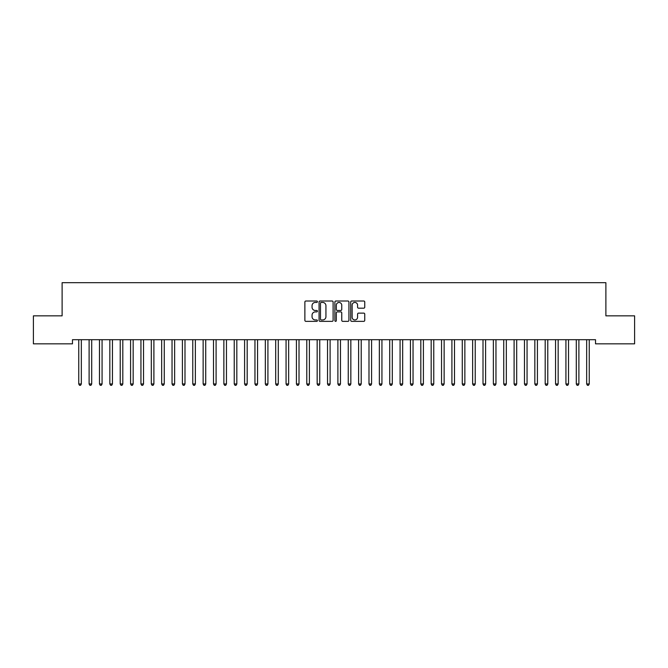 <?xml version="1.0" encoding="UTF-8"?>
<svg xmlns="http://www.w3.org/2000/svg" width="668" height="668" viewBox="0 0 668 668"><rect width="100%" height="100%" fill="white"/><g stroke="black" fill="none" stroke-linecap="round" stroke-linejoin="round"><path stroke-width="1" d="M317.417 301.727A0.71 0.71 0 0 0 316.707 301.009L305.894 301.009A1.019 1.019 0 0 0 304.875 302.028L304.875 320.339A1.019 1.019 0 0 0 305.894 321.358L316.707 321.358A0.71 0.71 0 0 0 317.417 320.648A0.71 0.71 0 0 0 316.707 319.939L315.304 319.939A3.256 3.256 0 0 1 312.048 316.682L312.048 315.154A3.256 3.256 0 0 1 315.304 311.898L316.707 311.898A0.71 0.71 0 0 0 317.417 311.188A0.71 0.71 0 0 0 316.707 310.47L315.304 310.47A3.256 3.256 0 0 1 312.048 307.222L312.048 305.694A3.256 3.256 0 0 1 315.304 302.437L316.707 302.437A0.71 0.71 0 0 0 317.417 301.727M363.734 308.182A1.019 1.019 0 0 0 364.753 307.163L364.753 302.028A1.019 1.019 0 0 0 363.734 301.009L351.727 301.009A1.019 1.019 0 0 0 350.708 302.028L350.708 320.339A1.019 1.019 0 0 0 351.727 321.358L363.734 321.358A1.019 1.019 0 0 0 364.753 320.339L364.753 314.135A1.019 1.019 0 0 0 363.734 313.117L358.599 313.117A1.019 1.019 0 0 0 357.58 314.135L357.58 317.216A2.722 2.722 0 0 1 354.858 319.939A2.722 2.722 0 0 1 352.136 317.216L352.136 305.159A2.722 2.722 0 0 1 354.858 302.437A2.722 2.722 0 0 1 357.58 305.159L357.58 307.163A1.019 1.019 0 0 0 358.599 308.182L363.734 308.182M595.522 339.695L72.478 339.695L72.478 343.836L33.4 343.836L33.4 315.847L62.116 315.847L62.116 282.681L605.884 282.681L605.884 315.847L634.6 315.847L634.6 343.836L595.522 343.836L595.522 339.695M333.107 302.028A1.019 1.019 0 0 0 332.096 301.009L320.089 301.009A1.019 1.019 0 0 0 319.07 302.028L319.07 320.339A1.019 1.019 0 0 0 320.089 321.358L332.096 321.358A1.019 1.019 0 0 0 333.107 320.339L333.107 302.028M335.904 301.009L347.911 301.009A1.019 1.019 0 0 1 348.93 302.028L348.93 320.339A1.019 1.019 0 0 1 347.911 321.358L342.776 321.358A1.019 1.019 0 0 1 341.757 320.339L341.757 312.916A1.019 1.019 0 0 0 340.738 311.898L337.332 311.898A1.019 1.019 0 0 0 336.313 312.916L336.313 320.648A0.71 0.71 0 0 1 335.603 321.358A0.71 0.71 0 0 1 334.893 320.648L334.893 302.028A1.019 1.019 0 0 1 335.904 301.009M321.208 302.437A0.71 0.71 0 0 0 320.49 303.147L320.49 319.221A0.71 0.71 0 0 0 321.208 319.939L322.677 319.939A3.256 3.256 0 0 0 325.934 316.682L325.934 305.694A3.256 3.256 0 0 0 322.677 302.437L321.208 302.437M341.757 305.209A2.722 2.722 0 0 0 339.035 302.487A2.722 2.722 0 0 0 336.313 305.209L336.313 309.459A1.019 1.019 0 0 0 337.332 310.47L340.738 310.47A1.019 1.019 0 0 0 341.757 309.459L341.757 305.209M81.337 340.229A1.035 1.035 0 0 1 81.412 339.845A1.035 1.035 0 0 0 81.337 340.229L81.337 383.975L78.749 383.975L78.749 340.229A1.035 1.035 0 0 0 78.674 339.845L78.615 339.695M81.337 383.975L80.561 385.319L79.525 385.319L78.749 383.975M91.708 340.229A1.035 1.035 0 0 1 91.783 339.845A1.035 1.035 0 0 0 91.708 340.229L91.708 383.975L89.111 383.975L89.111 340.229A1.035 1.035 0 0 0 89.036 339.845L88.978 339.695M102.07 340.229A1.035 1.035 0 0 1 102.146 339.845A1.035 1.035 0 0 0 102.07 340.229L102.07 383.975L99.482 383.975L99.482 340.229A1.035 1.035 0 0 0 99.407 339.845L99.34 339.695M91.708 383.975L90.931 385.319L89.896 385.319L89.111 383.975M102.07 383.975L101.294 385.319L100.258 385.319L99.482 383.975M112.441 340.229A1.035 1.035 0 0 1 112.508 339.845A1.035 1.035 0 0 0 112.441 340.229L112.441 383.975L109.844 383.975L109.844 340.229A1.035 1.035 0 0 0 109.769 339.845L109.711 339.695M122.803 340.229A1.035 1.035 0 0 1 122.879 339.845A1.035 1.035 0 0 0 122.803 340.229L122.803 383.975L120.215 383.975L120.215 340.229A1.035 1.035 0 0 0 120.14 339.845L120.073 339.695M112.441 383.975L111.656 385.319L110.621 385.319L109.844 383.975M122.803 383.975L122.027 385.319L120.992 385.319L120.215 383.975M133.166 340.229A1.035 1.035 0 0 1 133.241 339.845A1.035 1.035 0 0 0 133.166 340.229L133.166 383.975L130.577 383.975L130.577 340.229A1.035 1.035 0 0 0 130.502 339.845L130.444 339.695M133.166 383.975L132.389 385.319L131.354 385.319L130.577 383.975M143.67 339.695L143.612 339.845A1.035 1.035 0 0 0 143.536 340.229L143.536 383.975L140.94 383.975L140.94 340.229A1.035 1.035 0 0 0 140.864 339.845L140.806 339.695M143.536 383.975L142.76 385.319L141.716 385.319L140.94 383.975M153.899 340.229A1.035 1.035 0 0 1 153.974 339.845A1.035 1.035 0 0 0 153.899 340.229L153.899 383.975L151.31 383.975L151.31 340.229A1.035 1.035 0 0 0 151.235 339.845L151.168 339.695M164.261 340.229A1.035 1.035 0 0 1 164.336 339.845A1.035 1.035 0 0 0 164.261 340.229L164.261 383.975L161.673 383.975L161.673 340.229A1.035 1.035 0 0 0 161.598 339.845L161.539 339.695M174.632 340.229A1.035 1.035 0 0 1 174.707 339.845A1.035 1.035 0 0 0 174.632 340.229L174.632 383.975L172.035 383.975L172.035 340.229A1.035 1.035 0 0 0 171.96 339.845L171.901 339.695M184.994 340.229A1.035 1.035 0 0 1 185.069 339.845A1.035 1.035 0 0 0 184.994 340.229L184.994 383.975L182.406 383.975L182.406 340.229A1.035 1.035 0 0 0 182.331 339.845L182.272 339.695M195.365 340.229A1.035 1.035 0 0 1 195.44 339.845A1.035 1.035 0 0 0 195.365 340.229L195.365 383.975L192.768 383.975L192.768 340.229A1.035 1.035 0 0 0 192.693 339.845L192.634 339.695M205.727 340.229A1.035 1.035 0 0 1 205.802 339.845A1.035 1.035 0 0 0 205.727 340.229L205.727 383.975L203.139 383.975L203.139 340.229A1.035 1.035 0 0 0 203.064 339.845L202.997 339.695M216.09 340.229A1.035 1.035 0 0 1 216.165 339.845A1.035 1.035 0 0 0 216.09 340.229L216.09 383.975L213.501 383.975L213.501 340.229A1.035 1.035 0 0 0 213.426 339.845L213.368 339.695M226.46 340.229A1.035 1.035 0 0 1 226.536 339.845A1.035 1.035 0 0 0 226.46 340.229L226.46 383.975L223.864 383.975L223.864 340.229A1.035 1.035 0 0 0 223.788 339.845L223.73 339.695M236.823 340.229A1.035 1.035 0 0 1 236.898 339.845A1.035 1.035 0 0 0 236.823 340.229L236.823 383.975L234.234 383.975L234.234 340.229A1.035 1.035 0 0 0 234.159 339.845L234.092 339.695M247.185 340.229A1.035 1.035 0 0 1 247.26 339.845A1.035 1.035 0 0 0 247.185 340.229L247.185 383.975L244.597 383.975L244.597 340.229A1.035 1.035 0 0 0 244.521 339.845L244.463 339.695M257.556 340.229A1.035 1.035 0 0 1 257.631 339.845A1.035 1.035 0 0 0 257.556 340.229L257.556 383.975L254.959 383.975L254.959 340.229A1.035 1.035 0 0 0 254.892 339.845L254.825 339.695M267.918 340.229A1.035 1.035 0 0 1 267.993 339.845A1.035 1.035 0 0 0 267.918 340.229L267.918 383.975L265.33 383.975L265.33 340.229A1.035 1.035 0 0 0 265.254 339.845L265.196 339.695M278.289 340.229A1.035 1.035 0 0 1 278.364 339.845A1.035 1.035 0 0 0 278.289 340.229L278.289 383.975L275.692 383.975L275.692 340.229A1.035 1.035 0 0 0 275.617 339.845L275.558 339.695M288.651 340.229A1.035 1.035 0 0 1 288.726 339.845A1.035 1.035 0 0 0 288.651 340.229L288.651 383.975L286.063 383.975L286.063 340.229A1.035 1.035 0 0 0 285.988 339.845L285.921 339.695M309.384 340.229A1.035 1.035 0 0 1 309.459 339.845A1.035 1.035 0 0 0 309.384 340.229L309.384 383.975L306.787 383.975L306.787 340.229A1.035 1.035 0 0 0 306.712 339.845L306.654 339.695M319.747 340.229A1.035 1.035 0 0 1 319.822 339.845A1.035 1.035 0 0 0 319.747 340.229L319.747 383.975L317.158 383.975L317.158 340.229A1.035 1.035 0 0 0 317.083 339.845L317.016 339.695M330.109 340.229A1.035 1.035 0 0 1 330.184 339.845A1.035 1.035 0 0 0 330.109 340.229L330.109 383.975L327.52 383.975L327.52 340.229A1.035 1.035 0 0 0 327.445 339.845L327.387 339.695M340.48 340.229A1.035 1.035 0 0 1 340.555 339.845A1.035 1.035 0 0 0 340.48 340.229L340.48 383.975L337.891 383.975L337.891 340.229A1.035 1.035 0 0 0 337.816 339.845L337.749 339.695M413.041 340.229A1.035 1.035 0 0 1 413.108 339.845A1.035 1.035 0 0 0 413.041 340.229L413.041 383.975L410.444 383.975L410.444 340.229A1.035 1.035 0 0 0 410.369 339.845L410.311 339.695M423.403 340.229A1.035 1.035 0 0 1 423.479 339.845A1.035 1.035 0 0 0 423.403 340.229L423.403 383.975L420.815 383.975L420.815 340.229A1.035 1.035 0 0 0 420.74 339.845L420.673 339.695M433.766 340.229A1.035 1.035 0 0 1 433.841 339.845A1.035 1.035 0 0 0 433.766 340.229L433.766 383.975L431.177 383.975L431.177 340.229A1.035 1.035 0 0 0 431.102 339.845L431.044 339.695M506.327 340.229A1.035 1.035 0 0 1 506.402 339.845A1.035 1.035 0 0 0 506.327 340.229L506.327 383.975L503.739 383.975L503.739 340.229A1.035 1.035 0 0 0 503.664 339.845L503.597 339.695M527.06 340.229A1.035 1.035 0 0 1 527.135 339.845A1.035 1.035 0 0 0 527.06 340.229L527.06 383.975L524.463 383.975L524.463 340.229A1.035 1.035 0 0 0 524.388 339.845L524.33 339.695M153.899 383.975L153.122 385.319L152.087 385.319L151.31 383.975M164.261 383.975L163.485 385.319L162.449 385.319L161.673 383.975M174.632 383.975L173.855 385.319L172.82 385.319L172.035 383.975M184.994 383.975L184.218 385.319L183.182 385.319L182.406 383.975M195.365 383.975L194.58 385.319L193.545 385.319L192.768 383.975M205.727 383.975L204.951 385.319L203.915 385.319L203.139 383.975M216.09 383.975L215.313 385.319L214.278 385.319L213.501 383.975M226.46 383.975L225.684 385.319L224.64 385.319L223.864 383.975M236.823 383.975L236.046 385.319L235.011 385.319L234.234 383.975M247.185 383.975L246.409 385.319L245.373 385.319L244.597 383.975M257.556 383.975L256.779 385.319L255.744 385.319L254.959 383.975M267.918 383.975L267.142 385.319L266.106 385.319L265.33 383.975M278.289 383.975L277.504 385.319L276.469 385.319L275.692 383.975M288.651 383.975L287.875 385.319L286.839 385.319L286.063 383.975M299.155 339.695L299.089 339.845A1.035 1.035 0 0 0 299.014 340.229L299.014 383.975L296.425 383.975L296.425 340.229A1.035 1.035 0 0 0 296.35 339.845L296.291 339.695M299.014 383.975L298.237 385.319L297.202 385.319L296.425 383.975M309.384 383.975L308.608 385.319L307.564 385.319L306.787 383.975M319.747 383.975L318.97 385.319L317.935 385.319L317.158 383.975M330.109 383.975L329.332 385.319L328.297 385.319L327.52 383.975M340.48 383.975L339.703 385.319L338.668 385.319L337.891 383.975M350.984 339.695L350.917 339.845A1.035 1.035 0 0 0 350.842 340.229L350.842 383.975L348.253 383.975L348.253 340.229A1.035 1.035 0 0 0 348.178 339.845L348.12 339.695M350.842 383.975L350.065 385.319L349.03 385.319L348.253 383.975M361.346 339.695L361.288 339.845A1.035 1.035 0 0 0 361.213 340.229L361.213 383.975L358.616 383.975L358.616 340.229A1.035 1.035 0 0 0 358.541 339.845L358.482 339.695M361.213 383.975L360.436 385.319L359.392 385.319L358.616 383.975M371.709 339.695L371.65 339.845A1.035 1.035 0 0 0 371.575 340.229L371.575 383.975L368.986 383.975L368.986 340.229A1.035 1.035 0 0 0 368.911 339.845L368.845 339.695M371.575 383.975L370.798 385.319L369.763 385.319L368.986 383.975M382.079 339.695L382.012 339.845A1.035 1.035 0 0 0 381.937 340.229L381.937 383.975L379.349 383.975L379.349 340.229A1.035 1.035 0 0 0 379.274 339.845L379.215 339.695M381.937 383.975L381.161 385.319L380.125 385.319L379.349 383.975M392.442 339.695L392.383 339.845A1.035 1.035 0 0 0 392.308 340.229L392.308 383.975L389.711 383.975L389.711 340.229A1.035 1.035 0 0 0 389.636 339.845L389.578 339.695M392.308 383.975L391.531 385.319L390.496 385.319L389.711 383.975M402.804 339.695L402.746 339.845A1.035 1.035 0 0 0 402.67 340.229L402.67 383.975L400.082 383.975L400.082 340.229A1.035 1.035 0 0 0 400.007 339.845L399.94 339.695M402.67 383.975L401.894 385.319L400.858 385.319L400.082 383.975M413.041 383.975L412.256 385.319L411.221 385.319L410.444 383.975M423.403 383.975L422.627 385.319L421.591 385.319L420.815 383.975M433.766 383.975L432.989 385.319L431.954 385.319L431.177 383.975M444.27 339.695L444.212 339.845A1.035 1.035 0 0 0 444.136 340.229L444.136 383.975L441.54 383.975L441.54 340.229A1.035 1.035 0 0 0 441.465 339.845L441.406 339.695M444.136 383.975L443.36 385.319L442.316 385.319L441.54 383.975M454.632 339.695L454.574 339.845A1.035 1.035 0 0 0 454.499 340.229L454.499 383.975L451.91 383.975L451.91 340.229A1.035 1.035 0 0 0 451.835 339.845L451.768 339.695M454.499 383.975L453.722 385.319L452.687 385.319L451.91 383.975M465.003 339.695L464.936 339.845A1.035 1.035 0 0 0 464.861 340.229L464.861 383.975L462.273 383.975L462.273 340.229A1.035 1.035 0 0 0 462.198 339.845L462.139 339.695M464.861 383.975L464.085 385.319L463.049 385.319L462.273 383.975M475.365 339.695L475.307 339.845A1.035 1.035 0 0 0 475.232 340.229L475.232 383.975L472.635 383.975L472.635 340.229A1.035 1.035 0 0 0 472.56 339.845L472.501 339.695M475.232 383.975L474.455 385.319L473.42 385.319L472.635 383.975M485.728 339.695L485.669 339.845A1.035 1.035 0 0 0 485.594 340.229L485.594 383.975L483.006 383.975L483.006 340.229A1.035 1.035 0 0 0 482.931 339.845L482.872 339.695M485.594 383.975L484.818 385.319L483.782 385.319L483.006 383.975M496.099 339.695L496.04 339.845A1.035 1.035 0 0 0 495.965 340.229L495.965 383.975L493.368 383.975L493.368 340.229A1.035 1.035 0 0 0 493.293 339.845L493.235 339.695M495.965 383.975L495.18 385.319L494.145 385.319L493.368 383.975M506.327 383.975L505.551 385.319L504.515 385.319L503.739 383.975M516.832 339.695L516.765 339.845A1.035 1.035 0 0 0 516.69 340.229L516.69 383.975L514.101 383.975L514.101 340.229A1.035 1.035 0 0 0 514.026 339.845L513.968 339.695M516.69 383.975L515.913 385.319L514.878 385.319L514.101 383.975M527.06 383.975L526.284 385.319L525.24 385.319L524.463 383.975M537.556 339.695L537.498 339.845A1.035 1.035 0 0 0 537.423 340.229L537.423 383.975L534.834 383.975L534.834 340.229A1.035 1.035 0 0 0 534.759 339.845L534.692 339.695M537.423 383.975L536.646 385.319L535.611 385.319L534.834 383.975M547.785 340.229A1.035 1.035 0 0 1 547.86 339.845A1.035 1.035 0 0 0 547.785 340.229L547.785 383.975L545.197 383.975L545.197 340.229A1.035 1.035 0 0 0 545.121 339.845L545.063 339.695M547.785 383.975L547.009 385.319L545.973 385.319L545.197 383.975M558.289 339.695L558.231 339.845A1.035 1.035 0 0 0 558.156 340.229L558.156 383.975L555.559 383.975L555.559 340.229A1.035 1.035 0 0 0 555.492 339.845L555.425 339.695M558.156 383.975L557.379 385.319L556.344 385.319L555.559 383.975M568.66 339.695L568.593 339.845A1.035 1.035 0 0 0 568.518 340.229L568.518 383.975L565.93 383.975L565.93 340.229A1.035 1.035 0 0 0 565.854 339.845L565.796 339.695M568.518 383.975L567.742 385.319L566.706 385.319L565.93 383.975M579.022 339.695L578.964 339.845A1.035 1.035 0 0 0 578.889 340.229L578.889 383.975L576.292 383.975L576.292 340.229A1.035 1.035 0 0 0 576.217 339.845L576.158 339.695M578.889 383.975L578.104 385.319L577.068 385.319L576.292 383.975M589.251 340.229A1.035 1.035 0 0 1 589.326 339.845A1.035 1.035 0 0 0 589.251 340.229L589.251 383.975L586.663 383.975L586.663 340.229A1.035 1.035 0 0 0 586.587 339.845L586.521 339.695M589.251 383.975L588.475 385.319L587.439 385.319L586.663 383.975"/></g></svg>
